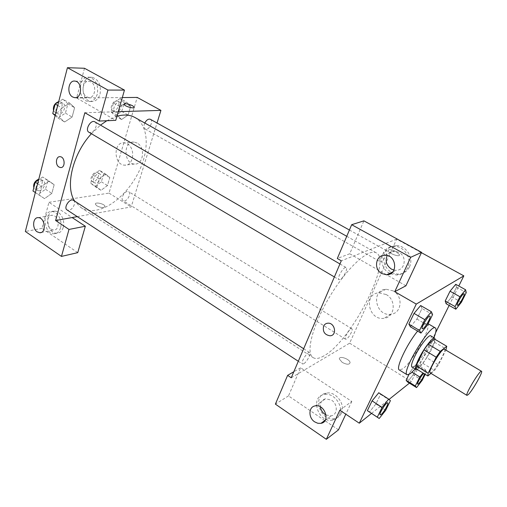 <?xml version="1.0" encoding="UTF-8"?>
<svg xmlns="http://www.w3.org/2000/svg" width="507" height="507" viewBox="0 0 507 507"><rect width="100%" height="100%" fill="white"/><g stroke="black" fill="none" stroke-linecap="round" stroke-linejoin="round"><path stroke-width="0.38" stroke-dasharray="2.54 1.9" d="M444.417 349.247C446.768 349.95 436.337 368.766 431.679 372.265L430.177 372.873M434.765 339.189L434.417 342.162L426.666 357.72L438.422 364.825L445.881 350.115M430.994 373.374L434.518 370.478L438.422 364.825M415.886 368.621L422.756 363.31L434.518 370.478M426.666 357.72L422.756 363.31M417.039 369.324C421.824 367.347 435.437 344.861 435.145 339.411M430.747 335.824C434.169 336.984 420.557 361.795 414.073 366.308L411.925 367.049M434.417 342.162L446.331 349.228M433.948 337.719C429.144 349.038 422.857 359.463 415.1 368.995M417.622 331.103C422.489 325.183 425.76 322.591 427.445 323.333C432.756 325.298 412.717 362.049 402.742 368.855L399.332 369.964M375.934 403.933L369.4 412.045L375.928 403.94L380.554 394.357L378.78 392.767M385.7 410.29L375.928 403.94L380.554 394.357L378.697 392.716L372.062 400.898M422.179 380.37L413.135 374.774L407.482 381.91L413.135 374.768L417.508 365.946L416.285 364.102M413.135 374.774L417.508 365.946L416.279 364.108L410.55 371.295L408.902 374.635L410.55 371.295L412.064 372.233M425.208 374.343L426.621 371.53L425.5 369.749L416.279 364.108L410.55 371.301M432.585 314.6L422.001 308.478L416.912 319.017L422.001 308.478L420.639 305.544L421.989 308.497M410.397 326.825L416.912 319.017L410.397 326.831L408.876 324.125M371.511 413.433L389.027 399.44M409.434 383.134L411.31 381.638L435.627 332.662M449.145 305.429L458.797 285.999M461.408 302.267L451.756 296.849L446.135 303.718L451.756 296.836L456.522 287.228L455.749 284.313M451.756 296.849L456.522 287.228L455.736 284.307L450.045 291.221M396.119 251.662L399.44 254.628C400.536 257.708 388.66 253.576 388.14 250.699C388.603 249.045 391.265 249.368 396.119 251.662C391.258 249.374 388.603 249.051 388.14 250.699C388.66 253.576 400.536 257.708 399.44 254.634L396.119 251.668M405.917 285.802L349.722 253.76L363.899 220.849M324.753 420.557L288.502 395.916L300.619 367.784L304.168 370.116L349.64 343.182L396.645 239.158L421.418 252.689M396.645 239.158L341.287 260.801M409.485 266.885C414.111 257.924 406.037 245.166 396.119 245.622C387.849 246.63 383.672 251.491 383.59 260.211C385.25 268.875 390.27 273.52 398.654 274.154C403.585 273.799 407.197 271.378 409.485 266.885M389.725 273.349C377.05 267.214 380.504 245.794 394.256 246.383C404.206 245.927 412.318 258.747 407.679 267.753C405.385 272.265 401.759 274.699 396.81 275.048L390.504 273.742M393.971 270.085L396.182 270.294C405.068 270.491 407.33 256.466 399.003 252.359L394.478 251.18C391.284 251.314 388.875 252.759 387.247 255.509M349.722 253.76L337.307 258.5M393.159 290.879L385.928 289.224C370.408 290.162 375.725 316.78 390.891 314.239C401.747 313.44 403.502 296.24 393.159 290.879M349.64 343.182L411.31 381.638M386.188 294.529C396.67 300.005 394.921 317.509 383.926 318.288C368.564 320.823 363.139 293.737 378.856 292.824L386.188 294.529M342.219 362.391C346.756 364.723 349.374 364.806 350.077 362.638C349.969 359.019 338.771 355.249 339.367 359.038L342.219 362.391L339.373 359.038C338.777 355.249 349.976 359.019 350.077 362.638C349.374 364.806 346.756 364.723 342.219 362.391M291.24 377.778L304.168 370.116L351.788 401.43L339.817 410.201M341.357 413.287C345.964 404.586 335.729 390.91 326.388 393.115C311.482 395.149 320.323 422.173 334.734 418.592C337.757 417.907 339.963 416.139 341.357 413.287M338.467 429.879L324.93 420.677M351.788 401.43L345.806 414.2M339.379 414.751C337.985 417.622 335.767 419.39 332.738 420.075C318.288 423.656 309.409 396.512 324.36 394.478C333.726 392.279 344 406.025 339.379 414.751M326.052 414.999L331.204 415.835C337.744 414.891 338.017 404.104 331.559 400.175L325.614 398.768C321.856 399.776 320.113 402.463 320.386 406.848M300.619 367.784L293.819 371.745M288.502 395.916L275.39 404.13M339.994 279.63L338.999 279.674C336.433 278.59 343.936 265.845 346.142 267.544C348.277 268.399 343.119 278.514 339.994 279.63M303.693 363.766L302.425 363.969C300.138 362.885 307.736 350.939 309.657 352.599C311.456 353.398 306.754 362.188 303.693 363.766M381.125 261.815L380.396 261.853C378.266 261.035 384.94 249.4 386.752 250.781C388.571 251.44 383.729 260.909 381.125 261.815M346.439 339.044L345.501 339.202C343.569 338.365 350.28 327.427 351.89 328.783C353.449 329.411 349.025 337.732 346.439 339.044M323.846 355.901C319.245 358.595 315.677 359.171 313.136 357.638C305.398 353.29 312.508 325.069 329.899 296.322C347.2 267.519 368.836 248.05 376.295 252.866C392.729 260.82 350.895 341.471 323.846 355.901M134.989 117.523C147.81 124.811 149.571 146.834 140.578 167.88C131.643 188.959 113.042 207.154 96.438 210.12C90.468 211.153 85.252 210.266 80.778 207.458L74.687 201.14M91.387 133.709L100.475 125.121M106.819 120.729L116.952 116.236M124.462 200.892C127.941 200.525 131.376 193.047 128.677 191.684L127.327 191.456C123.847 191.76 120.362 199.314 123.062 200.671L124.462 200.892M94.847 121.857C98.421 123.6 94.657 132.581 90.373 132.568L88.883 132.232M73.49 200.366C76.532 202.014 72.894 209.809 68.889 210.253L67.051 209.936M150.37 119.297C153.482 120.717 149.907 129.241 146.225 129.209L145.116 128.968C143.684 127.859 143.57 125.875 144.774 123.011M77.273 216.622L131.18 206.945L157.037 123.005M118.258 111.698L84.846 112.731M86.824 96.888L88.567 97.49C95.113 98.827 97.205 84.954 90.867 81.893L89.232 81.329C82.622 79.948 80.531 93.789 86.824 96.888M97.287 94.144C95.595 99.29 92.661 101.749 88.478 101.514C76.956 100.595 77.901 75.004 89.473 77.273C96.026 79.643 98.624 85.265 97.287 94.144M100.025 94.131C101.368 85.29 98.776 79.694 92.242 77.33C80.683 75.068 79.726 100.557 91.228 101.476C95.405 101.711 98.339 99.258 100.025 94.131M51.093 229.215L53.622 230.064C60.485 230.539 59.021 215.082 52.196 215.266C46.714 214.784 45.852 226.052 51.093 229.215M60.555 227.833C59.363 231.648 57.196 233.619 54.046 233.752C43.735 234.171 41.428 210.785 51.904 211.558C57.602 211.419 62.691 220.957 60.555 227.833M63.261 227.32C65.397 220.463 60.32 210.963 54.629 211.102C44.166 210.335 46.454 233.638 56.752 233.22C59.896 233.087 62.063 231.116 63.261 227.32M77.755 252.644L42.03 228.359L48.938 202.306L72.121 217.547M42.03 228.359L25.35 231.477M84.485 68.268L76.601 97.997L115.773 120.336M55.124 115.583L57.937 118.017L65.435 113.143L67.881 103.796L62.817 99.157L69.598 103.067L61.974 107.985L59.496 117.516L64.63 121.984L72.114 117.047L74.605 107.68L69.605 103.054M57.937 118.017L64.63 121.984L72.121 117.06L74.605 107.68L69.598 103.067L61.974 107.978L59.496 117.516L64.623 121.997M120.121 98.535L113.46 102.997L110.976 111.749L115.146 115.894L121.705 111.42L124.196 102.807L120.121 98.535L126.611 102.122L119.956 106.628L117.434 115.406L121.56 119.532L128.106 115.013L130.635 106.381L126.617 102.116L119.956 106.641L117.434 115.406L121.553 119.544M115.146 115.894L121.56 119.532L128.106 115.007M99.556 170.339L93.003 175.067L90.69 183.217L94.923 186.513L101.375 181.785L103.694 173.755L99.556 170.339L105.722 174.116L99.182 178.895M93.003 175.067L99.182 178.889L96.837 187.058L101.02 190.328L107.459 185.549L109.816 177.507L105.722 174.116L99.182 178.889L96.837 187.058L101.013 190.334M94.923 186.513L101.02 190.328L107.465 185.556L109.816 177.507L105.729 174.104M35.351 192.559L38.171 194.454L45.51 189.282L47.778 180.619L42.689 176.987L49.116 181.113L41.65 186.335L39.362 195.163L44.521 198.624L51.853 193.395L54.16 184.719L49.122 181.1M38.171 194.454L44.521 198.624L51.853 193.401L54.16 184.719L49.116 181.113L41.656 186.348M37.619 183.718L41.65 186.335L39.362 195.163L44.515 198.636M122.314 97.566L76.601 97.997M48.938 202.306L109.018 193.123L137.213 97.426M137.163 143.05L134.102 142.068C123.074 140.731 123.518 163.926 134.45 164.034C143.367 165.155 145.743 147.41 137.163 143.05M109.018 193.123L131.18 206.945M127.27 143.849C135.92 148.285 133.575 166.296 124.595 165.155C113.581 165.035 113.074 141.491 124.183 142.854L127.27 143.849M96.818 205.855C101.191 207.895 103.91 208.073 104.968 206.381C104.867 203.877 94.815 201.59 95.36 204.207L96.818 205.855L95.367 204.207C94.822 201.59 104.867 203.871 104.968 206.381C103.91 208.066 101.191 207.889 96.818 205.848M124.215 104.214L124.215 104.455C124.526 106.394 135.001 109.214 134.19 107.148M95.893 183.116L94.454 182.85C90.962 180.986 96.742 171.753 99.961 174.047C102.782 175.485 99.467 182.856 95.893 183.116M90.69 183.217L96.837 187.058M101.375 181.785L107.465 185.556M103.694 173.755L109.816 177.507M93.465 181.607L92.02 181.335C88.516 179.459 94.283 170.244 97.521 172.545C100.348 173.996 97.046 181.348 93.465 181.607M116.192 112.25L115.045 111.984C111.229 110.146 116.597 100.19 120.165 102.49C123.404 103.992 119.982 112.383 116.192 112.25M113.46 102.997L119.956 106.628M110.976 111.749L117.434 115.406M121.705 111.42L128.106 115.013L130.635 106.381L126.611 102.122M124.196 102.807L130.635 106.381M113.638 110.811L112.484 110.539C108.656 108.694 114.012 98.757 117.599 101.064C120.85 102.572 117.434 110.951 113.638 110.811M42.689 176.987L38.627 179.801M39.121 190.79L37.233 190.417C33.196 188.122 39.838 178.325 43.558 181.075C46.726 182.805 43.215 190.467 39.121 190.79M35.357 192.533L39.362 195.163M45.51 189.282L51.853 193.401M47.778 180.619L54.16 184.719M38.798 179.129L41.016 179.434C44.191 181.17 40.693 188.826 36.593 189.136L34.698 188.762L33.804 187.704M62.817 99.157L58.666 101.799M58.964 114.062L57.43 113.688C52.962 111.407 59.059 100.766 63.248 103.536C66.962 105.367 63.35 114.195 58.964 114.062M57.716 105.494L61.974 107.978M55.269 115.019L59.496 117.516M65.435 113.143L72.121 117.06M67.881 103.796L74.605 107.68M58.704 101.641L60.567 101.983C64.288 103.821 60.694 112.63 56.296 112.491L54.762 112.117L53.508 110.577M425.5 369.749L422.971 372.975M423.738 373.444L424.315 373.266C425.424 373.602 420.645 382.177 418.433 383.85L417.698 384.16M417.508 365.946L426.621 371.53M423.763 373.463L424.346 373.285L424.454 373.881M464.057 293.781C465.28 294.218 460.014 303.889 457.878 305.144L457.327 305.303M456.522 287.228L466.256 292.628M387.652 402.875C388.869 403.401 383.818 412.432 381.188 414.434L380.18 414.853M380.554 394.357L390.403 400.682M429.904 316.108C431.356 316.672 425.715 327.053 423.123 328.599L422.356 328.815M416.912 319.017L427.407 325.164M427.445 323.333L428.111 323.72M396.119 245.622L394.256 246.383M398.654 274.154L396.81 275.048M392.748 271.917L396.182 270.294M384.895 255.211L394.478 251.18M385.928 289.224L378.856 292.824M390.891 314.239L383.926 318.288M326.388 393.115L324.36 394.478M334.734 418.592L332.738 420.075M325.202 420.227L331.204 415.835M315.208 405.892L325.614 398.768M80.778 207.458L313.136 357.638M346.75 236.294L376.295 252.866M351.89 328.783L128.677 191.684M345.501 339.202L123.062 200.671M334.373 276.949L338.999 279.674M339.937 263.951L346.142 267.544M298.3 361.269L302.425 363.969M303.661 348.734L309.657 352.599M145.116 128.968L380.396 261.853M349.418 230.013L386.752 250.781M75.727 97.604L88.567 97.49M75.074 81.12L89.232 81.329M92.242 77.33L89.473 77.273M91.228 101.476L88.478 101.514M41.27 232.44L53.622 230.064M38.272 217.655L52.196 215.266M54.629 211.102L51.904 211.558M56.752 233.22L54.046 233.752M134.102 142.068L124.183 142.854M134.45 164.034L124.595 165.155M92.02 181.335L94.454 182.85M97.521 172.545L99.961 174.047M112.484 110.539L115.045 111.984M117.599 101.064L120.165 102.49M34.698 188.762L37.233 190.417M41.016 179.434L43.558 181.075M54.762 112.117L57.43 113.688M60.567 101.983L63.248 103.536"/><path stroke-width="0.76" d="M468.259 394.617L466.972 395.39C464.748 394.94 480.078 369.508 481.511 371.27C483.31 371.631 472.461 390.713 468.259 394.617M466.972 395.39L430.177 372.873C427.281 371.992 442.288 347.092 444.417 349.247L481.511 371.27M445.881 350.115L446.768 346.287L440.241 351.364L436.197 357.188L428.142 373.19L427.838 375.96L430.994 373.374M436.197 357.188L423.991 349.849L416.095 365.807L428.142 373.19M416.095 365.807L415.886 368.621L427.838 375.96M423.991 349.849L428.041 344.088L440.241 351.364M446.768 346.287L434.765 339.189L428.041 344.088M435.145 339.411L434.721 338.175C433.029 336.553 423.827 348.385 418.776 358.804C415.822 364.945 414.853 368.5 415.86 369.47L417.039 369.324M415.86 369.47L411.925 367.049C410.885 366.06 411.83 362.499 414.758 356.364C419.771 345.951 428.998 334.176 430.747 335.824L434.721 338.175M415.1 368.995L410.461 373.634L407.14 374.812C400.72 372.816 430.614 323.219 435.374 327.966C436.59 328.904 436.115 332.155 433.948 337.719M407.14 374.812L399.332 369.964C395.321 368.747 406.677 344.361 417.622 331.103M378.78 392.767L372.062 400.885L367.385 410.638L369.388 412.058M422.971 372.975L419.809 377.012L415.309 386.004L406.126 380.269L408.902 374.635L406.126 380.269L407.47 381.923M420.639 305.544L414.023 313.389L408.87 324.138L414.023 313.389L420.639 305.531L431.362 311.729L424.796 319.676L419.549 330.456L420.937 333.067L427.407 325.164L432.585 314.6L431.362 311.729M458.797 285.999L463.829 275.859L416.266 304.092L359.292 423.199L371.511 413.433M389.027 399.44L409.434 383.134M435.627 332.662L449.145 305.429M455.749 284.313L450.045 291.214L445.216 301.006L446.128 303.731L455.831 309.226L461.408 302.267L466.256 292.628L465.584 289.757L459.938 296.747L455.033 306.564L455.831 309.226M359.292 423.199L339.817 410.201L326.331 439.303L275.39 404.13L287.621 375.364L291.24 377.778L341.287 260.801L337.307 258.5L351.681 224.702L363.899 220.849L421.577 252.347L405.917 285.802L394.769 291.683L416.266 304.092M421.418 252.689L463.829 275.859M390.504 273.742L389.725 273.349M387.247 255.509C384.997 260.985 386.372 265.51 391.372 269.078L393.971 270.085M381.765 273.533L386.67 274.794C398.413 274.965 396.62 254.653 384.895 255.211C375.693 254.825 373.304 269.217 381.765 273.533M421.577 252.347L410.708 257.303L394.769 291.683M351.681 224.702L410.708 257.303M345.806 414.2L338.467 429.879L326.331 439.303M320.386 406.848C320.868 409.998 322.427 412.521 325.063 414.409L326.052 414.999M314.682 421.868L317.781 423.269L320.925 423.358C330.76 421.894 324.81 403.724 315.208 405.892C308.459 406.734 308.129 417.755 314.682 421.868M293.819 371.745L287.621 375.364M323.58 326.21C324.41 324.429 325.779 323.428 327.68 323.206C334.867 322.287 337.466 335.406 330.184 335.792C324.759 334.981 322.56 331.793 323.58 326.21C322.56 331.787 324.759 334.981 330.184 335.792C337.472 335.4 334.873 322.287 327.687 323.206C325.779 323.428 324.41 324.429 323.58 326.21M74.687 201.14C64.934 186.823 72.507 154.134 91.387 133.709M100.475 125.121L106.819 120.729M116.952 116.236C123.962 114.309 129.969 114.734 134.989 117.523L346.75 236.294M334.373 276.949L88.883 132.232C84.587 130.058 90.835 119.177 94.847 121.857L339.937 263.951M298.3 361.269L67.051 209.936C63.172 207.75 69.928 197.711 73.49 200.366L303.661 348.734M144.774 123.011C146.536 119.893 148.399 118.657 150.37 119.297L349.418 230.013M55.624 220.513L84.846 112.731L99.271 121.059L107.928 90.069L67.425 67.697L25.35 231.477L61.461 256.415L68.996 229.437L55.624 220.513L77.273 216.622M157.037 123.005L160.928 110.38L118.258 111.698M58.983 167.031C54.984 164.819 55.928 156.08 60.124 156.695C65.169 156.847 65.549 168.204 60.498 167.551L58.983 167.031L60.504 167.551C65.555 168.204 65.175 156.847 60.124 156.695C55.928 156.08 54.984 164.819 58.983 167.031M72.697 97.002C66.347 93.839 68.407 79.713 75.074 81.12C82.768 81.88 82.083 99.099 74.466 97.617L72.697 97.002M37.214 231.857C31.928 228.625 32.746 217.148 38.272 217.655C45.136 217.484 46.676 233.233 39.761 232.732L37.214 231.857M72.121 217.547L85.341 226.242L77.755 252.644L61.461 256.415M85.341 226.242L68.996 229.437M99.271 121.059L115.773 120.336L124.462 90.1L84.485 68.268L67.425 67.697M124.462 90.1L107.928 90.069M160.928 110.38L137.213 97.426L122.314 97.566M134.19 107.142L132.549 105.722L134.19 107.142C135.001 109.214 124.526 106.388 124.215 104.448C125.172 103.27 127.948 103.694 132.555 105.716C128.429 103.846 125.647 103.346 124.215 104.214M38.627 179.801L35.224 182.159L32.974 190.968L35.351 192.559M35.224 182.159L37.619 183.718M32.974 190.968L35.357 192.533M33.804 187.704C33.12 183.819 34.787 180.961 38.798 179.129M58.666 101.799L55.187 104.017L52.753 113.53L55.124 115.583M55.187 104.017L57.716 105.494M52.753 113.53L55.269 115.019M53.508 110.577C52.893 106.178 54.623 103.2 58.704 101.641M415.309 386.004L416.558 387.589L422.179 380.37L425.208 374.343M417.698 384.16L417.686 384.154C416.52 383.837 421.666 374.736 423.738 373.444M412.064 372.233L419.809 377.012M406.126 380.269L407.482 381.91L416.558 387.589M424.454 373.881C423.282 377.487 421.285 380.82 418.465 383.869L417.711 384.173C416.551 383.856 421.697 374.749 423.763 373.463M457.346 305.315L457.314 305.296C455.806 304.846 462.878 292.735 464.044 293.775L464.057 293.781C465.356 294.136 460.058 303.896 457.91 305.163L457.346 305.315C455.837 304.865 462.91 292.754 464.076 293.787L464.044 293.775M455.736 284.307L465.584 289.757M455.033 306.564L445.216 301.006L450.045 291.214L459.938 296.747M445.216 301.006L446.135 303.718M388.673 399.117L382.075 407.387L377.316 417.16L379.204 418.49L385.7 410.29L390.403 400.682L388.673 399.117L378.697 392.716M380.161 414.846L380.161 414.846C378.539 414.213 386.404 401.626 387.64 402.869L387.652 402.875C388.951 403.331 383.869 412.432 381.22 414.453L380.193 414.865C378.571 414.238 386.435 401.645 387.671 402.888L387.64 402.869M377.316 417.16L367.385 410.638L372.062 400.885L382.075 407.387M367.385 410.638L379.204 418.49M422.337 328.809L422.337 328.809C420.518 328.181 428.447 314.822 429.885 316.095L429.904 316.108C431.438 316.596 425.766 327.059 423.155 328.618L422.369 328.828C420.55 328.2 428.485 314.841 429.917 316.115L429.885 316.095M414.023 313.389L424.796 319.676M420.937 333.067L410.397 326.825L408.87 324.138L419.549 330.456M428.111 323.72L435.374 327.966M386.67 274.794L392.748 271.917M320.925 423.358L325.202 420.227M74.466 97.617L75.727 97.604M39.761 232.732L41.27 232.44"/></g></svg>
